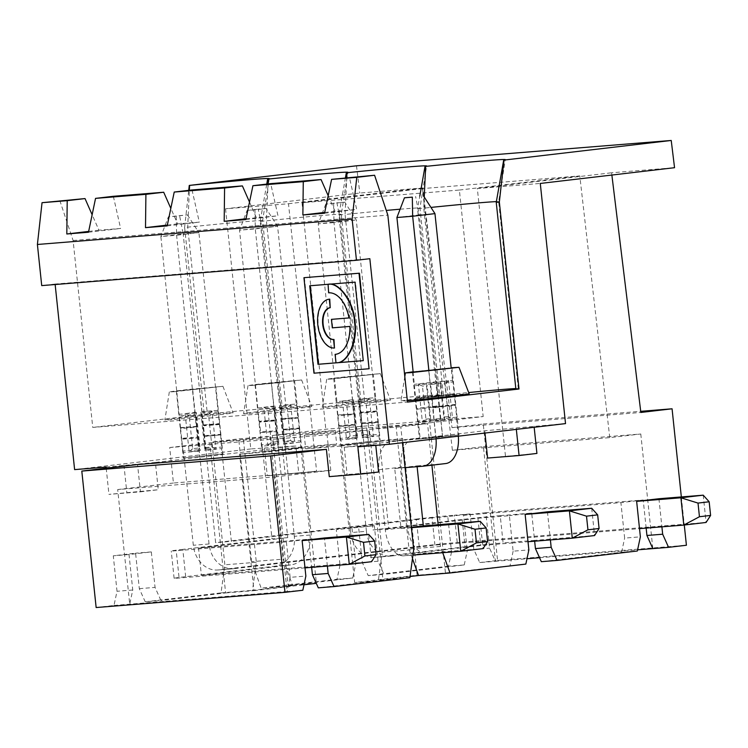 <?xml version="1.0" encoding="UTF-8"?>
<svg xmlns="http://www.w3.org/2000/svg" width="748" height="748" viewBox="0 0 748 748"><rect width="100%" height="100%" fill="white"/><g stroke="black" fill="none" stroke-linecap="round" stroke-linejoin="round"><path stroke-width="0.56" stroke-dasharray="3.74 2.81" d="M349.447 317.891L349.447 317.891A30.949 17.793 -96.7 0 0 329.083 292.777L328.063 284.305M225.55 208.795L250.786 448.95L295.89 445.976L298.761 473.26L267.288 475.793L316.6 471.175L288.494 203.727L225.55 208.795L359.807 193.04L422.751 187.972L451.998 427.66L640.849 412.457M298.761 473.26L316.6 471.175M140.428 491.838L158.267 489.744L108.946 494.372L140.428 491.838L137.557 464.545M353.645 399.628L353.271 402.489L356.712 435.243L357.656 437.832L353.645 399.628L342.491 400.937L346.586 403.275L353.271 402.489M139.315 588.657L155.051 587.395L160.942 600.513L145.206 601.785L139.315 588.657L135.584 553.183L113.285 555.801L117.015 591.275L113.986 605.441L96.146 607.535M113.986 605.441L287.092 591.509L275.049 476.887L117.679 489.557L129.722 604.178L132.751 590.013L129.021 554.53L151.32 551.912L155.051 587.395M151.32 551.912L135.584 553.183M266.11 208.524L258.238 209.15L261.847 227.56L280.537 405.304L296.273 404.042L277.592 226.298L266.11 208.524L254.956 209.823L255.283 228.907L277.592 226.298L239.547 230.178L257.938 409.455L273.675 408.184L274.918 420.011L259.182 421.283L257.938 409.455M357.871 446.808L375.711 444.714L344.239 447.248L404.453 440.179L391.868 441.198A27.442 15.783 -96.7 0 0 391.531 441.226A27.442 15.783 -96.7 0 0 378.993 469.753L385.304 529.79A27.442 15.783 -96.7 0 0 403.911 555.82L412.952 555.091M413.167 372.074L415.542 397.665L438.188 395.365L437.935 395.935L415.636 398.553L416.664 408.38L438.964 405.762L439.338 406.276L416.758 409.259L418.001 421.087L440.301 418.469L440.768 419.927L418.469 422.545L420.189 438.917L404.453 440.179L428.987 437.309L427.547 423.658L400.788 426.799L402.461 442.732M480.207 521.328L483.068 548.621L426.21 553.202A27.442 15.783 83.3 0 1 407.604 527.181L401.293 467.135A27.442 15.783 83.3 0 1 413.84 438.618A27.442 15.783 83.3 0 1 414.168 438.58L442.18 436.327L419.432 438.992L435.794 437.674L458.992 434.953L420.189 438.917M187.421 214.854L198.903 232.628L176.603 235.246L176.276 216.163L187.421 214.854L168.403 216.798L160.867 236.508L183.167 233.9L179.557 215.489M176.276 216.163L168.403 216.798M456.663 417.16L456.504 418.656L434.205 421.274L433.12 407.941L455.429 405.332L456.663 417.16L434.364 419.768M378.058 561.234L374.337 525.76L336.291 529.64L358.591 527.022L362.322 562.505L378.058 561.234L383.958 574.361L368.222 575.623L362.322 562.505M352.028 528.369L355.758 563.852L340.022 565.114L336.291 529.64M340.929 439.796L340.331 438.365L356.067 437.103L356.665 438.524L340.929 439.796L350.681 532.585L366.417 531.314A27.442 22.449 85.4 0 0 390.924 556.054A27.442 22.449 85.4 0 0 391.587 555.988L480.796 545.526L512.268 542.992L513.128 551.183L528.864 549.911M325.773 204.129L318.237 223.839L340.536 221.221L336.927 202.82L325.773 204.129L344.791 202.184L356.272 219.959L374.954 397.702L359.218 398.974L361.06 412.223L376.796 410.961L376.889 411.839L361.153 413.111L361.798 423.536L363.528 435.645L379.264 434.382L378.974 435.906L363.238 437.178L363.528 435.645M362.612 435.009L362.247 437.87L373.392 436.561L369.381 398.357L365.866 401.48L359.171 402.256L362.612 435.009L369.306 434.223L373.392 436.561M304.389 277.63L314.431 373.13L369.493 368.699M55.156 284.53L55.1 284.034L369.839 258.696M106.207 468.22L108.946 494.372M344.239 447.248L347.109 474.541L329.27 476.626M327.381 566.077L324.426 537.98M192.657 448.697L189.141 451.811L200.286 450.502L196.275 412.298L195.901 415.159L199.342 447.912L192.657 448.697L189.216 415.944L195.901 415.159M196.275 412.298L185.121 413.607L189.216 415.944M500.225 515.615L531.706 513.081L534.568 540.374L503.095 542.908L500.225 515.615A27.442 0.468 -6 0 0 462.189 519.505L372.99 529.967L363.238 437.178M345.445 177.753L338.872 214.985A83.711 1.431 -6 0 0 341.284 214.396A83.711 1.431 -6 0 0 266.4 220.819L260.192 221.324A83.711 1.431 -6 0 0 262.595 220.725A83.711 1.431 -6 0 0 187.711 227.158L184.606 227.411L188.72 190.347M356.487 165.804L359.807 193.04M250.786 448.95L74.613 469.613M55.1 284.034L41.72 285.605M59.84 200.604L73.098 240.491L92.752 427.426L407.492 402.087M184.606 227.411L204.26 414.345L92.752 427.426M302.828 590.237L287.092 591.509L290.121 577.334L305.857 576.072M407.342 400.657A34.305 0.589 174 0 1 400.937 400.984A34.305 0.589 174 0 1 424.78 397.917A34.305 0.589 174 0 1 462.928 394.131A34.305 0.589 174 0 1 469.164 393.813M413.139 371.784L451.166 367.792M346.735 177.594L345.08 214.489L338.872 214.985L358.516 401.928A83.711 1.431 174 0 0 360.929 401.33A83.711 1.431 174 0 0 286.045 407.763L279.836 408.258L260.192 221.324L266.756 184.083M279.836 408.258A83.711 1.431 -6 0 0 282.248 407.66L262.595 220.725L269.261 178.641M282.248 407.66A83.711 1.431 -6 0 0 207.364 414.102L187.711 227.158L189.366 190.273M362.191 422.938L377.927 421.666L378.021 422.555L362.284 423.826M377.534 422.265L361.798 423.536M360.929 401.33L341.284 214.386A83.711 1.431 -6 0 0 341.284 214.386L347.951 172.302M286.045 407.763L266.4 220.819L268.046 183.933M340.022 565.114L336.993 579.289L261.174 588.18L251.618 561.673L283.09 559.139L292.646 585.647L252.506 590.35L256.33 562.281L243.418 439.469L270.178 436.336L238.706 438.87L211.946 442.003L224.858 564.815L221.034 592.893L145.206 601.785M243.418 439.469L211.946 442.003M440.694 381.405L440.32 384.266L445.041 383.883L448.482 416.636L452.577 418.974L444.705 419.609L440.694 381.405L448.557 380.769L452.577 418.974M448.482 416.636L443.76 417.019L440.32 384.266M443.76 417.019L444.705 419.609M373.28 374.43L333.72 378.469L373.28 374.43L380.302 441.292L340.742 445.331L380.302 441.292M356.908 375.748L363.939 442.61M378.021 422.555L379.264 434.382M376.889 411.839L377.927 421.666M374.954 397.702L375.552 399.133L359.816 400.395M375.552 399.133L376.796 410.961M436.037 438.796A27.442 15.783 -96.7 0 0 435.925 437.645L434.205 421.274M456.504 418.656L458.225 435.037A27.442 15.783 83.3 0 1 458.337 436.178M445.686 463.554A27.442 15.783 83.3 0 1 445.359 463.592L423.059 466.21M245.858 219.566L277.994 215.798L270.711 183.625M302.042 446.874L316.385 583.328L288.064 585.609L272.281 435.504L335.235 430.437L336.665 444.088L274.226 451.409L239.603 454.195L302.042 446.874L336.665 444.088M335.235 430.437L272.786 437.767L274.226 451.409M296.273 404.042L296.872 405.463L281.136 406.734L281.968 418.955L297.704 417.683L298.209 418.179L282.473 419.45L283.501 429.268L299.237 428.006L299.331 428.894L283.595 430.156L294.301 536.297A27.442 22.449 -94.6 0 1 274.871 566.208L290.607 564.936A27.442 22.449 85.4 0 0 310.037 535.035L300.285 442.246L284.549 443.517M284.838 441.984L300.574 440.712L300.285 442.246M378.974 435.906L388.726 528.696L477.925 518.233L509.397 515.699L512.268 542.992L528.004 541.72M531.706 513.081L509.397 515.699M388.726 528.696L372.99 529.967M462.189 519.505L465.06 546.788A27.442 0.468 174 0 1 503.095 542.908M183.559 452.465L182.961 451.044L198.697 449.772L199.295 451.203L183.559 452.465L193.311 545.255A27.442 22.449 85.4 0 0 217.818 569.995A27.442 22.449 85.4 0 0 218.481 569.929L234.218 568.658L434.934 545.114L639.512 528.64M703.214 495.176L706.084 522.459L457.234 542.506A27.442 0.468 -6 0 0 419.198 546.386L218.481 569.929M455.336 404.444L433.027 407.062L431.998 397.235L454.298 394.617L455.429 405.332M433.027 407.062L432.774 407.632L455.074 405.014M174.228 391.69L222.932 386.305L188.057 389.53L174.527 391.12L169.319 391.933L174.228 391.69M215.91 387.099L176.35 391.139L215.91 387.099L222.932 453.961L183.372 458L222.932 453.961M226.868 413.139A34.305 0.589 -6 0 0 188.72 416.926A34.305 0.589 -6 0 0 164.878 419.993A34.305 0.589 -6 0 0 199.062 416.991A34.305 0.589 -6 0 0 233.114 412.821A34.305 0.589 -6 0 0 226.868 413.139M646.16 528.107L643.205 500.001L485.835 512.679L489.566 548.153L495.457 561.28L526.985 558.737M539.551 557.728L637.595 549.836M483.414 446.659L640.784 433.99L609.76 437.627L452.39 450.296L483.414 446.659L495.457 561.28L479.72 562.543L473.83 549.425L489.566 548.153M451.998 427.66L483.227 424.004L497.56 560.448L479.72 562.543M497.56 560.448L686.412 545.245M400.096 209.206A83.711 1.431 174 0 1 419.965 208.047A83.711 1.431 174 0 1 417.562 208.645L419.787 196.144M358.516 401.928L364.734 401.424L345.08 214.489A83.711 1.431 174 0 1 386.277 210.431M437.206 395.589L443.414 395.094L423.77 208.15L417.562 208.645L437.206 395.589A83.711 1.431 -6 0 0 439.618 394.991L419.965 208.047A83.711 1.431 174 0 1 419.965 208.056L426.631 165.972M333.645 203.493L333.973 222.577L318.237 223.839L336.918 401.592L352.654 400.32L333.973 222.577L356.272 219.959L340.536 221.221L359.218 398.974M369.306 434.223L365.866 401.48M418.384 384.014L422.48 386.361L425.921 419.104L422.405 422.227L418.384 384.014L426.257 383.387L430.268 421.591L422.405 422.227M440.768 419.927L442.489 436.299M452.961 381.901L452.493 380.452L430.194 383.07L430.661 384.519L452.961 381.901L454.298 394.617M454.204 393.729L431.624 396.711L453.924 394.093M205.242 447.678L211.936 446.893L208.496 414.149L201.801 414.934L205.242 447.678L204.877 450.548L216.022 449.239L212.011 411.026L200.857 412.335L201.801 414.934M410.035 576.502L378.404 580.214L382.219 552.146L413.7 549.602M382.219 552.146L369.316 429.333L400.788 426.799M278.032 441.572L278.976 444.172L267.821 445.471L263.81 407.267L267.896 409.614L271.337 442.358L278.032 441.572L274.591 408.829L267.896 409.614M263.81 407.267L274.955 405.958L274.591 408.829M274.955 405.958L278.976 444.172M203.69 424.892L219.426 423.63L198.903 232.628L183.167 233.9L203.278 425.285L215.62 542.637L231.356 541.374L221.604 448.585L205.868 449.847M204.821 435.607L220.557 434.336L220.164 434.934L204.428 436.206M283.501 429.268L283.118 429.866L298.854 428.604M260.809 432.484L276.143 431.615L260.809 432.484L259.276 422.171L275.012 420.9L275.404 420.301L259.668 421.573L259.276 422.171M324.707 212.413L356.684 209.459L349.4 177.285M328.194 195.724L335.011 211.207M234.218 568.658A27.442 22.449 -94.6 0 1 233.554 568.723A27.442 22.449 -94.6 0 1 209.047 543.983L199.295 451.203M275.049 476.887L330.803 470.342L173.433 483.021L169.703 447.538L327.072 434.869L367.212 430.156L304.268 435.224L305.698 448.875L340.321 446.089L354.664 582.542L417.104 575.212L402.761 438.758L340.321 446.089M330.803 470.342L327.072 434.869M354.084 413.962L337.872 414.944L354.084 413.962L356.067 437.103M428.772 370.812L435.794 437.674M412.4 372.13L419.432 438.992M254.956 209.823L247.092 210.459L239.547 230.178L255.283 228.907L273.964 406.66L258.228 407.922M246.027 218.753L277.994 215.798M207.364 414.102L204.26 414.345M290.617 440.563L283.931 441.348L280.491 408.595L287.176 407.81L290.617 440.563L294.712 442.9L283.557 444.209L279.546 406.005L290.692 404.696L287.176 407.81M354.73 424.387L338.994 425.659L339.499 426.145L355.235 424.883M565.525 423.602L484.741 430.764L428.987 437.309L431.914 465.172M439.338 406.276L416.758 409.259M477.925 518.233L480.796 545.526M658.941 498.738L661.896 526.844M413.158 372.046L451.203 368.156M591.705 508.257L594.576 535.54L534.568 540.374L534.652 541.187M465.06 546.788L375.851 557.26A27.442 22.449 -94.6 0 1 375.187 557.325A27.442 22.449 -94.6 0 1 350.681 532.585M251.618 561.673L238.706 438.87M270.178 436.336L283.09 559.139M305.558 406.809A34.305 0.589 174 0 1 311.794 406.491A34.305 0.589 174 0 1 277.742 410.661A34.305 0.589 174 0 1 243.568 413.663A34.305 0.589 174 0 1 267.41 410.587A34.305 0.589 174 0 1 305.558 406.809M252.908 385.351L301.612 379.965L266.746 383.191L253.217 384.781L248.009 385.603L252.908 385.351M185.121 413.607L189.141 451.811M438.188 395.365L415.888 397.983L415.636 398.553M485.835 512.679L463.536 515.297L467.266 550.771L451.53 552.043L447.8 516.559L470.099 513.941L473.83 549.425M487.603 458.057L536.924 453.428M611.873 175.051L611.602 172.769L674.546 167.702M356.712 435.243L350.027 436.019L346.586 403.275M169.703 447.538L209.842 442.835L225.616 592.93L160.942 600.513M117.679 489.557L173.433 483.021M451.96 368.091L458.992 434.953M431.905 396.346L430.661 384.519M176.35 391.139L183.372 458M192.713 389.82L199.744 456.682M182.961 451.044L181.717 439.216L197.453 437.945L198.697 449.772M181.624 438.328L180.595 428.501L196.331 427.239L197.36 437.056L181.624 438.328L182.129 438.824L197.453 437.945M180.502 427.613L179.258 415.795L194.994 414.523L196.238 426.351L180.502 427.613L180.595 428.501M369.316 429.333L396.075 426.192L408.988 549.004L412.466 558.653M272.786 437.767L209.842 442.835M272.281 435.504L325.81 429.23L483.18 416.561L429.651 422.835L445.434 572.931L417.104 575.212M304.268 435.224L366.707 427.903L429.651 422.835M374.337 525.76L358.591 527.022M281.968 418.955L282.473 419.45M369.381 398.357L358.227 399.666L359.171 402.256M411.353 527.312L401.04 528.527L394.729 468.491L417.038 465.873L417.122 466.687M73.098 240.491L387.838 215.144M113.341 196.294L120.624 228.467L98.96 230.216L92.135 214.732M192.03 189.955L199.314 222.137L177.641 223.876L170.825 208.393M249.505 202.063L256.33 217.546M279.546 406.005L280.491 408.595M331.598 379.021L326.689 379.264L331.897 378.441L345.426 376.852L380.302 373.626L331.598 379.021M304.997 567.882L289.261 569.153L286.391 541.861L308.69 539.243L311.561 566.535L371.569 561.701L368.699 534.409M271.402 383.49L255.031 384.809L294.59 380.769L271.402 383.49L278.424 450.352L301.622 447.631L262.062 451.661L278.424 450.352M255.031 384.809L262.062 451.661M275.012 420.9L276.049 430.726L260.313 431.989M276.143 431.615L277.386 443.433L261.65 444.705L260.407 432.877M167.169 225.905L199.314 222.137M333.72 378.469L340.742 445.331M350.083 377.151L357.114 444.013M340.331 438.365L339.087 426.538L354.823 425.275M338.994 425.659L337.965 415.832L353.701 414.56M337.872 414.944L336.628 403.116L352.364 401.854L353.608 413.672M287.737 537.653L272.001 538.915L262.249 446.126L277.985 444.864L287.737 537.653L198.529 548.116L201.399 575.408L311.561 566.535L311.645 567.349M283.931 441.348L283.557 444.209M367.212 430.156L382.985 580.261L354.664 582.542M609.76 437.627L579.794 175.92L422.424 188.589L452.39 450.296M295.89 445.976L155.397 462.451L158.267 489.744M106.085 467.079L155.397 462.451M463.536 515.297L620.905 502.619L624.636 538.102L640.372 536.83M643.205 500.001L620.905 502.619M378.582 472.007L347.109 474.541M366.707 427.903L368.138 441.554L305.698 448.875M194.994 414.523L176.603 235.246L160.867 236.508L179.258 415.795M336.918 401.592L336.628 403.116M352.654 400.32L352.364 401.854M350.027 436.019L346.511 439.141L357.656 437.832M167.337 225.083L177.641 223.876M516.214 428.23L516.335 429.371M534.053 426.136L534.175 427.286M505.452 455.962L477.336 188.515L540.29 183.447M434.934 545.114L432.064 517.831L447.8 516.559M273.964 406.66L273.675 408.184M280.537 405.304L281.136 406.734M88.488 232.235L120.624 228.467M200.857 412.335L204.877 450.548M409.876 577.68L378.404 580.214M382.985 580.261L318.311 587.844M445.434 572.931L525.844 564.076M431.624 396.711L431.998 397.235M430.194 383.07L428.903 370.802M416.664 408.38L417.038 408.894M418.001 421.087L418.469 422.545M401.04 528.527L411.391 527.695M405.079 467.65L394.729 468.491M277.386 443.433L277.985 444.864M290.607 564.936L201.399 575.408M299.331 428.894L300.574 440.712M298.209 418.179L299.237 428.006M296.872 405.463L297.704 417.683M274.918 420.011L275.404 420.301M276.049 430.726L276.554 431.222M290.692 404.696L294.712 442.9M256.33 562.281L224.858 564.815M483.227 424.004L640.709 411.316M681.335 496.934L684.28 525.021M452.493 380.452L451.203 368.184M338.348 415.234L337.965 415.832M361.06 412.223L361.153 413.111M342.491 400.937L346.511 439.141M197.36 437.056L197.865 437.552M220.164 434.934L204.915 436.495M419.198 546.386L416.327 519.093L215.62 542.637M278.228 382.088L285.25 448.95M294.59 380.769L301.622 447.631M282.379 418.562L298.115 417.291M477.336 188.515L611.602 172.769M199.538 388.418L206.57 455.28M344.791 202.184L336.927 202.82M470.099 513.941L454.363 515.213L457.234 542.506M416.327 519.093A27.442 0.468 174 0 1 454.363 515.213M432.064 517.831L231.356 541.374M282.258 446.416L285.128 473.708M424.247 197.042L423.77 208.15A83.711 1.431 174 0 1 430.951 207.411M496.363 201.623A83.711 1.431 174 0 1 498.654 201.717L498.654 201.717A83.711 1.431 174 0 1 496.242 202.315M637.343 550.995L621.607 552.267L541.328 561.683M396.075 426.192L427.547 423.658M271.337 442.358L267.821 445.471M434.962 213.619L419.217 214.891L415.608 196.481M123.925 464.985L126.795 492.278M443.414 395.094A83.711 1.431 174 0 1 468.687 392.55M515.821 388.567A83.711 1.431 174 0 1 518.299 388.651A83.711 1.431 174 0 1 515.886 389.25M196.238 426.351L196.331 427.239M220.651 435.224L221.604 448.585M219.426 423.63L220.557 434.336M484.741 430.764L484.975 433.055M640.784 433.99L652.826 548.602M621.607 552.267L624.636 538.102M513.128 551.183L510.108 565.348M422.424 188.589L302.005 202.717L459.375 190.048L483.18 416.561M459.375 190.048L579.794 175.92M547.442 511.819L550.397 539.925M199.342 447.912L200.286 450.502M396.917 217.509L419.217 214.891L436.757 381.723L436.598 383.219L414.299 385.837M436.757 381.723L414.457 384.332M206.158 448.323L221.894 447.052M219.519 424.518L203.783 425.78M218.182 411.802L202.446 413.074M180.979 427.903L196.715 426.641M425.921 419.104L430.642 418.73L430.268 421.591M426.257 383.387L427.202 385.977L422.48 386.361M430.642 418.73L427.202 385.977M290.121 577.334L289.261 569.153L179.099 578.017A27.442 0.468 174 0 1 174.106 578.269A27.442 0.468 174 0 1 185.663 576.671L274.871 566.208M376.394 411.353L360.648 412.616M417.038 465.873L445.359 463.592M440.301 418.469L439.057 406.65M438.964 405.762L437.935 395.935M437.842 395.047L436.598 383.219M261.65 444.705L262.249 446.126M259.182 421.283L259.668 421.573M283.118 429.866L283.595 430.156M185.663 576.671L182.793 549.378L272.001 538.915M264.418 448.51L267.288 475.793M195.284 412.99L179.548 414.261M212.011 411.026L208.496 414.149M88.657 231.422L98.96 230.216M182.793 549.378A27.442 0.468 -6 0 0 171.236 550.986A27.442 0.468 -6 0 0 176.229 550.734L179.099 578.017M302.005 202.717L325.81 429.23M288.064 585.609L352.738 578.017L355.758 563.852M451.53 552.043L448.501 566.208L464.237 564.936L383.958 574.361M464.237 564.936L467.266 550.771M132.751 590.013L117.015 591.275M286.391 541.861L176.229 550.734M198.529 548.116L308.69 539.243M129.021 554.53L113.285 555.801M219.024 424.023L203.278 425.285M384.238 400.47A34.305 0.589 -6 0 0 346.09 404.257A34.305 0.589 -6 0 0 322.248 407.323A34.305 0.589 -6 0 0 356.431 404.322A34.305 0.589 -6 0 0 390.484 400.152A34.305 0.589 -6 0 0 384.238 400.47M375.711 444.714L375.786 445.359M225.616 592.93L253.946 590.649L239.603 454.195M448.501 566.208L368.222 575.623M448.557 380.769L445.041 383.883M253.946 590.649L303.997 584.777M247.092 210.459L258.238 209.15M221.034 592.893L252.506 590.35M288.494 203.727L422.751 187.972M439.618 394.991A83.711 1.431 -6 0 0 364.734 401.424M368.138 441.554L402.761 438.758M442.704 552.697L440.46 546.47L438.169 524.713M366.417 531.314L356.665 438.524M358.227 399.666L362.247 437.87M435.598 369.409L442.62 436.271M336.993 579.289L352.738 578.017M324.539 213.236L356.684 209.459M211.936 446.893L216.022 449.239M440.46 546.47L408.988 549.004M292.646 585.647L261.174 588.18M217.584 410.381L201.848 411.643M335.702 354.309A30.949 17.793 -96.7 0 0 335.927 354.29A30.949 17.793 -96.7 0 0 350.335 326.38L332.767 327.792L331.869 319.303M363.266 360.639L355.459 282.08L309.728 285.783M335.992 362.836L335.553 354.318M334.88 347.96A24.544 14.109 83.3 0 1 318.293 325.137A24.544 14.109 83.3 0 1 329.232 299.2M414.168 438.58L391.868 441.198M403.911 555.82L426.21 553.202M458.225 435.037L435.925 437.645M209.047 543.983L193.311 545.255M391.587 555.988L375.851 557.26M378.993 469.753L401.293 467.135M407.604 527.181L385.304 529.79M310.037 535.035L294.301 536.297M404.808 376.543L400.937 400.984M169.319 391.933L164.878 419.993M222.932 386.305L233.114 412.821M217.818 569.995L233.554 568.723M248.009 385.603L243.568 413.663M301.612 379.965L311.794 406.491M518.299 388.651L498.654 201.717L505.321 159.633M375.187 557.325L390.924 556.054M174.106 578.269L171.236 550.986M326.689 379.264L322.248 407.323M380.302 373.626L390.484 400.152M413.84 438.618L391.531 441.226"/><path stroke-width="1.12" d="M327.746 284.343C338.872 281.631 353.701 302.669 354.561 322.276C357.338 340.985 347.764 363.014 336.572 362.808L363.266 360.658L355.01 282.136L309.728 285.783L317.984 364.304L336.002 362.855L335.104 354.374A30.949 17.793 -96.7 0 0 335.478 354.337A30.949 17.793 -96.7 0 0 349.896 326.427L332.318 327.848L331.429 319.359L348.998 317.947A30.949 17.793 -96.7 0 0 328.634 292.833L328.063 284.305M328.194 284.287C339.321 281.575 354.141 302.622 355.01 322.22C357.787 340.938 348.213 362.958 337.011 362.752L336.572 362.808M352.14 219.136L37.4 244.474L41.72 285.605L356.459 260.267L352.14 219.136L356.777 177.351L331.598 179.37L374.58 175.256L387.838 215.144L407.492 402.087L519 389.007L499.346 202.063L504.012 160.081L671.227 140.465L356.487 165.804L189.599 185.392A94.734 1.627 174 0 1 269.261 178.641A94.734 1.627 174 0 1 267.625 179.109L268.28 179.062A94.734 1.627 174 0 1 347.951 172.302A94.734 1.627 174 0 1 346.315 172.779L345.445 177.753M412.952 555.091L460.768 551.239L457.907 523.946L480.207 521.328L486.153 527.938L475.008 529.247L476.439 542.889L487.593 541.58L483.068 548.621L460.768 551.239L476.439 542.889M369.054 368.755L359.461 273.198L303.94 277.686L313.982 373.187L369.054 368.755L359.012 273.254L303.94 277.686M326.399 449.342L270.645 455.878L81.803 471.081L137.557 464.545L326.399 449.342L329.27 476.626L360.742 474.092L378.582 472.007L375.786 445.359M671.227 140.465L674.546 167.702L540.29 183.447L565.525 423.602L389.353 444.265L357.871 446.808L360.742 474.092M389.353 444.265L369.839 258.696L356.459 260.267M106.207 468.22L106.085 467.079L74.613 469.613L55.156 284.53M402.461 442.732L413.7 549.602L409.876 577.68L334.047 586.572L328.157 573.454L327.381 566.077M270.645 455.878L284.988 592.332L302.828 590.237L305.857 576.072L302.127 540.589L324.426 537.98L368.699 534.409L374.645 541.019L376.085 554.661L371.569 561.701L349.269 564.319L304.997 567.882M188.72 190.347L189.272 185.42M37.4 244.474L42.038 202.689L85.02 198.575L92.135 214.732M81.803 471.081L96.146 607.535L284.988 592.332M451.166 367.792L458.982 367.296L469.164 393.813A34.305 0.589 174 0 1 445.612 396.851A34.305 0.589 174 0 1 407.342 400.657M458.982 367.296L410.278 372.682L405.379 372.925L413.139 371.784M266.756 184.083L267.625 179.109M189.366 190.273L189.599 185.392M557.064 560.42L551.164 547.293L535.428 548.565L541.328 561.683L557.064 560.42L637.343 550.995L640.372 536.83L636.642 501.356L680.914 497.785L698.015 503.086L699.445 516.728L710.6 515.428L709.169 501.777L698.015 503.086M639.512 528.64L683.784 525.077L680.914 497.785L703.214 495.176L658.941 498.738L636.642 501.356M268.046 183.933L268.28 179.062M405.079 467.65L423.059 466.21A27.442 15.783 -96.7 0 0 423.387 466.172A27.442 15.783 -96.7 0 0 436.037 438.796M458.337 436.178A27.442 15.783 83.3 0 1 445.686 463.554L423.387 466.172M224.587 187.991L174.228 192.049L192.03 189.955L242.389 185.906L224.587 187.991L224.185 221.315L245.858 219.566L252.918 185.71L270.711 183.625L321.07 179.567L328.194 195.724M710.6 515.428L706.084 522.459L683.784 525.077L699.445 516.728M412.466 558.653L418.543 575.511L450.016 572.977L525.844 564.076L528.864 549.911L528.004 541.72L572.276 538.158L569.406 510.865L586.507 516.167L587.947 529.808L599.092 528.499L594.576 535.54L572.276 538.158L587.947 529.808M356.777 177.351L374.58 175.256M526.985 558.737L539.551 557.728M637.595 549.836L668.572 547.34L662.672 534.212L646.936 535.484L652.826 548.602M684.28 525.021L686.412 545.245L668.572 547.34M528.004 541.72L525.143 514.437L569.406 510.865L591.705 508.257L597.661 514.858L586.507 516.167M419.787 196.144L424.995 166.439A94.734 1.627 -6 0 0 426.631 165.972A94.734 1.627 -6 0 0 346.969 172.723L346.735 177.594M386.277 210.431A83.711 1.431 174 0 1 400.096 209.206M331.598 179.37L324.539 213.236L302.875 214.975L303.277 181.652L321.07 179.567M302.875 214.975L324.707 212.413M451.203 368.156L413.158 372.046M224.185 221.315L246.027 218.753M303.277 181.652L252.918 185.71M499.346 202.063L496.242 202.315L515.886 389.25L519 389.007M661.896 526.844L662.672 534.212M646.16 528.107L646.936 535.484M484.975 433.055L487.603 458.057L519.084 455.523L536.924 453.428L534.175 427.286M640.709 411.316L672.069 408.791L640.849 412.457L611.873 175.051M418.543 575.511L410.035 576.502M417.122 466.687L423.34 525.909L411.353 527.312M163.7 192.236L113.341 196.294L95.548 198.379L145.907 194.33L163.7 192.236L170.825 208.393M242.389 185.906L249.505 202.063M599.092 528.499L597.661 514.858M174.228 192.049L167.169 225.905L145.505 227.644L167.337 225.083M487.593 541.58L486.153 527.938M504.012 160.081L503.685 160.1A94.734 1.627 -6 0 0 505.321 159.633A94.734 1.627 -6 0 0 425.649 166.383L424.995 166.439M496.242 202.315L503.685 160.1M516.335 429.371L519.084 455.523M346.315 172.779L346.969 172.723M328.157 573.454L312.421 574.716L318.311 587.844L334.047 586.572M368.699 534.409L346.399 537.027L363.5 542.328L374.645 541.019M42.038 202.689L67.217 200.66L66.815 233.984L88.488 232.235L95.548 198.379M428.903 370.802L412.653 216.237L396.917 217.509L413.167 372.074M411.391 527.695L457.907 523.946L475.008 529.247M311.645 567.349L312.421 574.716M672.069 408.791L681.335 496.934M451.203 368.184L434.962 213.619L412.653 216.237L412.326 197.154L404.462 197.79L396.917 217.509M376.085 554.661L364.931 555.97L363.5 542.328M430.951 207.411A83.711 1.431 174 0 1 496.363 201.623M424.247 197.042L425.649 166.383M364.931 555.97L349.269 564.319L346.399 537.027L302.127 540.589M67.217 200.66L85.02 198.575M412.326 197.154L404.462 197.79M423.48 195.845L434.962 213.619M145.505 227.644L145.907 194.33M591.705 508.257L547.442 511.819L525.143 514.437M468.687 392.55A83.711 1.431 174 0 1 515.821 388.567M534.652 541.187L535.428 548.565M480.207 521.328L423.34 525.909M66.815 233.984L88.657 231.422M303.997 584.777L316.292 583.337M703.214 495.176L709.169 501.777M438.169 524.713L431.914 465.172M450.016 572.977L442.704 552.697M550.397 539.925L551.164 547.293M335.104 354.374L335.553 354.318A30.949 17.793 -96.7 0 0 335.702 354.309M331.429 319.359L348.998 317.928M337.011 362.752L363.266 360.639M310.177 285.745L318.433 364.248L335.992 362.836M330.261 307.68A16.007 9.2 -96.7 0 0 323.173 324.623A16.007 9.2 -96.7 0 0 333.991 339.47L334.44 348.007A24.544 14.109 83.3 0 1 317.825 324.987A24.544 14.109 83.3 0 1 329.008 299.228A24.544 14.109 83.3 0 1 329.307 299.2L330.195 307.69A16.007 9.2 -96.7 0 0 330.008 307.709A16.007 9.2 -96.7 0 0 322.715 324.51A16.007 9.2 -96.7 0 0 333.543 339.517L334.44 348.007M329.232 299.2A24.544 14.109 83.3 0 1 329.457 299.172A24.544 14.109 83.3 0 1 329.756 299.144L330.195 307.69M405.379 372.925L404.808 376.543"/></g></svg>
